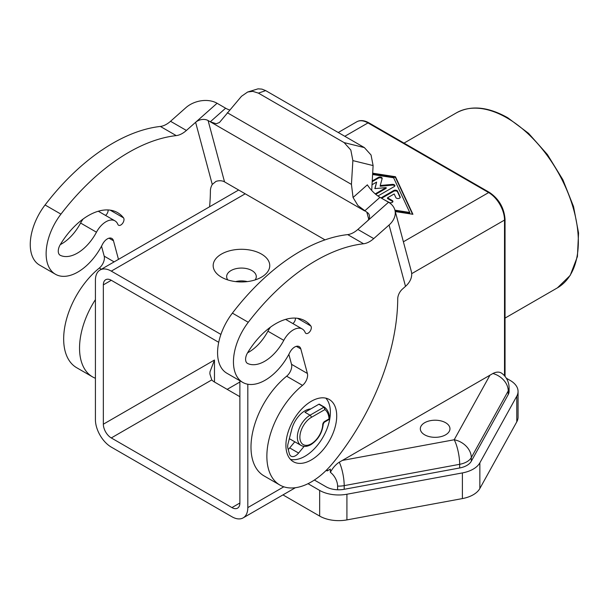 <?xml version="1.0" encoding="UTF-8"?>
<svg xmlns="http://www.w3.org/2000/svg" width="609" height="609" viewBox="0 0 609 609"><rect width="100%" height="100%" fill="white"/><g stroke="black" fill="none" stroke-linecap="round" stroke-linejoin="round"><path stroke-width="0.91" d="M248.266 322.29A44.899 25.921 120 0 0 242.755 382.406A44.899 25.921 120 0 0 282.15 364.745A44.899 25.921 120 0 0 289.77 352.565A8.983 5.184 -60 0 1 299.179 346.597A8.983 5.184 -60 0 1 300.816 348.934L307.393 373.469A8.983 5.184 -60 0 1 302.513 385.368A62.864 36.296 120 0 0 268.759 440.345A62.864 36.296 120 0 0 279.881 485.046A62.864 36.296 120 0 0 320.113 475.835A62.864 36.296 120 0 0 331.753 464.385A134.703 77.769 120 0 0 339.624 454.565A179.609 103.697 120 0 0 397.73 298.821A8.983 5.184 -60 0 1 402.442 289.069L405.51 286.352A22.449 15.872 -15 0 0 411.699 274.05A22.449 15.872 -15 0 0 411.319 271.37L394.883 210.036A22.449 15.872 165 0 1 395.264 212.708A22.449 15.872 165 0 1 389.075 225.01L373.736 238.606A22.723 13.116 -60 0 1 363.565 243.767A179.609 103.697 120 0 0 248.266 322.29L232.394 313.125A179.609 103.697 -60 0 1 347.693 234.602A22.723 13.116 120 0 0 357.864 229.441L388.534 202.249A22.449 15.872 165 0 1 394.883 210.036M242.755 382.406L226.883 373.241A44.899 25.921 -60 0 1 232.394 313.125M279.881 485.046L264.009 475.88A62.864 36.296 -60 0 1 252.887 431.18A62.864 36.296 -60 0 1 286.641 376.202A8.983 5.184 120 0 0 291.521 364.304L288.849 354.339M424.663 422.722A14.814 8.556 180 0 1 440.809 420.865A14.814 8.556 180 0 1 449.96 428.774A14.814 8.556 180 0 1 445.621 434.818A14.814 8.556 180 0 1 429.474 436.676A14.814 8.556 180 0 1 420.324 428.774A14.814 8.556 180 0 1 424.663 422.722M330.367 472.325A11.883 6.859 -120 0 1 337.592 486.104L337.592 489.773A17.958 10.368 0 0 0 344.192 489.301L459.666 467.978A17.958 10.368 0 0 0 471.297 461.257L508.226 394.594A17.958 10.368 0 0 0 509.078 391.435L509.078 387.766A17.958 17.958 0 0 0 501.801 373.325A17.882 10.323 120 0 0 492.894 373.507L339.289 462.193A17.882 10.323 120 0 0 330.367 472.325L330.367 469.097L327.193 470.932L326.211 470.369M247.817 384.233L247.817 507.594A22.449 12.964 60 0 1 243.166 517.871L243.166 517.871A22.449 12.964 60 0 1 231.938 516.759L111.287 447.105A22.449 12.964 60 0 1 100.059 435.252A22.449 12.964 60 0 1 95.415 419.609L95.415 280.285A22.449 12.964 60 0 1 100.059 270.008L238.637 190.008L100.059 270.008A22.449 12.964 60 0 1 111.287 271.119L220.915 334.417M243.166 517.871L295.395 487.718L243.166 517.871M111.287 280.285A11.228 6.478 -120 0 0 105.677 279.729L105.677 279.729A11.228 6.478 -120 0 0 103.347 284.867L111.287 280.285L218.715 342.311M118.473 259.381L113.487 240.783A8.983 5.184 120 0 0 111.85 238.446A8.983 5.184 120 0 0 102.441 244.415A44.899 25.921 -60 0 1 94.821 256.595A44.899 25.921 -60 0 1 55.427 274.248A44.899 25.921 -60 0 1 60.938 214.14A179.609 103.697 -60 0 1 176.237 135.609A22.723 13.116 120 0 0 186.407 130.455L217.078 103.264L225.627 108.204L210.288 121.8L216.271 123.756L219.476 122.478L241.476 96.298L247.657 92.012L252.743 91.342L258.414 93.124L265.684 90.612L261.954 89.127L258.049 88.838L247.657 92.012M336.716 415.939A35.923 20.736 -60 0 1 321.034 452.091A35.923 20.736 -60 0 1 293.355 461.713A35.923 20.736 -60 0 1 285.918 445.27A35.923 20.736 -60 0 1 301.592 409.119A35.923 20.736 -60 0 1 329.279 399.496A35.923 20.736 -60 0 1 336.716 415.939M325.815 398.149A35.923 20.736 -60 0 1 330.367 412.27A35.923 20.736 -60 0 1 316.733 446.138A35.923 20.736 -60 0 1 290.463 459.392M304.104 446.382L298.593 453.058A8.983 5.184 -60 0 1 291.041 456.179A8.983 5.184 -60 0 1 289.397 453.834L287.89 448.209A8.983 5.184 -60 0 1 288.027 443.816L291.772 429.246A19.754 11.404 -60 0 1 298.243 416.678A19.754 11.404 -60 0 1 310.788 408.913L318.88 404.239L323.958 407.17L324.932 409.545L324.437 407.147A0.898 0.518 120 0 0 324.407 407.132A0.898 0.518 120 0 0 324.407 407.124A0.898 0.518 120 0 0 323.958 407.17L310.042 415.201A1.797 1.035 60 0 1 310.94 416.153A1.797 1.035 60 0 1 311.313 417.401L324.932 409.545A25.144 14.517 -60 0 1 329.05 418.901L329.157 419.449L324.262 422.265A1.797 1.035 -120 0 0 324.635 421.443A2.695 1.553 120 0 0 322.732 424.64A16.161 9.333 -60 0 1 311.313 443.801A16.161 9.333 -60 0 1 299.887 437.201A16.161 9.333 -60 0 1 311.313 417.401M324.376 407.109L319.36 404.216A0.898 0.518 120 0 0 318.88 404.239M186.407 130.455L170.535 121.29L185.867 107.694A22.449 15.872 165 0 1 201.358 100.759A22.449 15.872 165 0 1 217.078 103.264L195.611 122.31L212.267 184.458L215.967 181.406A8.983 6.349 165 0 1 218.243 180.865A8.983 6.349 165 0 1 224.531 181.863L325.008 239.87M367.379 220.998A8.983 6.349 -15 0 0 369.541 216.378A8.983 6.349 -15 0 0 369.389 215.304A8.983 6.349 -15 0 0 366.846 212.191L357.94 205.553L353.06 197.506L351.439 184.398L352.87 160.609L373.104 165.579L371.048 154.998L364.372 147.591L265.684 90.612M353.06 197.506L367.349 184.839A17.958 7.331 -131.6 0 0 373.203 192.018A17.958 7.331 -131.6 0 0 379.993 197.324L364.654 210.927L208.095 120.536A8.983 6.349 -15 0 0 201.807 119.539A8.983 6.349 -15 0 0 195.611 122.31M364.372 147.591L344.146 142.62L350.822 150.027L352.87 160.609M247.68 363.504A8.983 5.184 120 0 1 247.452 363.39A8.983 5.184 120 0 1 245.594 359.325A8.983 5.184 120 0 1 247.612 352.748A58.373 33.701 -60 0 1 304.949 320.806A58.373 33.701 -60 0 1 310.856 326.005A4.491 2.596 -60 0 1 311.123 326.485A4.491 2.596 -60 0 1 309.874 331.578A4.491 2.596 -60 0 1 305.908 333.382A4.491 2.596 -60 0 1 305.185 332.506A17.958 10.368 120 0 0 302.285 329.005A17.958 10.368 120 0 0 283.786 340.347A35.923 20.736 -60 0 1 247.68 363.504L247.239 363.253M60.352 255.354A8.983 5.184 120 0 1 60.124 255.232A8.983 5.184 120 0 1 58.266 251.174A8.983 5.184 120 0 1 60.283 244.597A58.373 33.701 -60 0 1 117.621 212.655A58.373 33.701 -60 0 1 123.528 217.855A4.491 2.596 -60 0 1 123.794 218.334A4.491 2.596 -60 0 1 122.546 223.427A4.491 2.596 -60 0 1 118.58 225.231A4.491 2.596 -60 0 1 117.857 224.356A17.958 10.368 120 0 0 114.956 220.854A17.958 10.368 120 0 0 96.458 232.196A35.923 20.736 -60 0 1 60.352 255.354L59.91 255.102M227.789 279.919A14.814 8.556 180 0 1 226.647 276.623A14.814 8.556 180 0 1 230.986 270.571A14.814 8.556 180 0 1 247.132 268.721A14.814 8.556 180 0 1 256.282 276.623A14.814 8.556 180 0 1 255.133 279.919M221.463 254.075A28.288 16.329 180 0 1 261.467 254.075A28.288 16.329 180 0 1 261.467 277.171L261.467 277.171A28.288 16.329 180 0 1 221.463 277.171A28.288 16.329 180 0 1 221.463 254.075M247.338 281.602A14.814 8.556 0 0 0 235.592 281.602M211.765 379.925L209.877 373.842L209.998 371.779L214.475 360.033L103.347 424.191A11.228 6.478 -120 0 0 105.677 432.009A11.228 6.478 -120 0 0 111.287 437.94L211.765 379.925A15.712 9.074 0 0 0 214.475 382.026L239.877 396.695M231.938 507.594A11.228 6.478 -120 0 0 237.548 508.15L237.548 508.15A11.228 6.478 -120 0 0 239.877 503.011L231.938 507.594L111.287 437.94M403.394 241.788L488.639 192.573A1.797 1.035 -60 0 1 489.537 192.482L368.887 122.828C364.205 120.247 360.163 119.904 356.767 121.8L338.239 132.503L356.767 121.8A22.449 12.964 60 0 1 367.988 122.919L488.639 192.573A22.449 12.964 60 0 1 499.867 204.426A22.449 12.964 60 0 1 504.518 220.07A1.797 1.035 0 0 0 505.044 219.339C504.153 207.913 498.984 198.968 489.537 192.482L368.887 122.828A1.797 1.035 120 0 0 367.988 122.919L344.808 136.294M505.044 376.415L505.044 219.339M239.877 382.026L227.18 389.357M103.347 424.191L103.347 284.867M400.166 197.598L397.494 191.85A2.246 1.294 0 0 0 393.741 191.272L381.622 198.268M380.99 197.902L393.741 190.541A2.246 1.294 180 0 1 397.494 191.119L400.182 196.897A2.246 1.294 180 0 1 400.258 197.232A2.246 1.294 180 0 1 398.309 198.519A2.246 1.294 180 0 1 395.85 197.575L394.168 193.959L387.514 197.796L392.28 200.544A2.246 1.294 180 0 1 392.934 201.465A2.246 1.294 180 0 1 391.549 202.66A2.246 1.294 180 0 1 389.105 202.378L384.165 199.737M392.843 201.83A2.246 1.294 0 0 0 392.28 201.282L387.514 198.534L387.514 197.796M395.119 210.927L409.743 213.196L409.743 212.465L393.62 177.775L372.563 174.517M394.921 210.166L409.743 212.465M372.647 173.184L395.454 176.717L412.917 214.292L395.294 211.567M412.552 214.239L395.454 177.447L372.601 173.908M395.454 176.717L395.454 177.447M375.228 193.89L386.159 187.587L374.817 188.63L376.628 182.083L371.947 184.793M386.159 187.587L386.159 188.318L375.745 194.324M372.175 180.995L378.356 177.425A2.246 1.294 180 0 1 380.8 177.143A2.246 1.294 180 0 1 382.186 178.338A2.246 1.294 180 0 1 382.163 178.544L380.229 185.509L392.287 184.39A2.246 1.294 180 0 1 394.891 185.676A2.246 1.294 180 0 1 394.229 186.59L377.93 195.999M394.799 186.042A2.246 1.294 0 0 0 392.287 185.128L380.229 186.24L380.229 185.509M382.109 178.734A2.246 1.294 0 0 0 378.356 178.155L372.129 181.748M376.628 182.083L375.022 188.615M506.33 378.219L510.175 380.435A26.941 15.552 180 0 1 518.061 391.435A26.941 15.552 180 0 1 516.782 396.17L479.854 462.84A26.941 15.552 180 0 1 462.398 472.919L346.924 494.234A26.941 15.552 180 0 1 319.664 490.42L308.017 483.691M337.592 489.773A17.958 10.368 180 0 1 326.021 486.751L314.381 480.037M327.193 469.379L327.193 470.932M282.964 494.896L319.664 516.082A26.941 15.552 0 0 0 346.924 519.903L462.398 498.581A26.941 15.552 0 0 0 479.854 488.502L516.782 421.831A26.941 15.552 0 0 0 518.061 417.096L518.061 391.435M247.581 352.801A35.923 20.736 120 0 0 267.914 331.182A17.958 10.368 -60 0 1 270.472 327.14M60.253 244.651A35.923 20.736 120 0 0 80.586 223.031A17.958 10.368 -60 0 1 83.144 218.989M105.563 215.426A4.491 2.596 120 0 0 108.105 209.945M98.186 211.262A17.958 10.368 -60 0 1 99.084 211.688L114.956 220.854M285.514 319.413A17.958 10.368 -60 0 1 286.413 319.839L302.285 329.005M292.891 323.577A4.491 2.596 120 0 0 295.434 318.104M373.104 165.579L371.703 190.465M344.146 142.62L258.414 93.124M379.993 197.324L388.527 202.257M229.7 109.955A17.958 7.331 48.4 0 1 225.627 108.204M95.415 378.265A62.864 36.296 -60 0 1 92.553 376.887A62.864 36.296 -60 0 1 95.415 299.628M212.267 184.458A8.983 5.184 120 0 0 210.402 190.663A179.609 103.697 -60 0 1 209.587 206.778M329.081 418.117L329.05 418.901L329.081 418.117L329.05 418.901L324.635 421.443M329.157 419.449L329.606 418.634C329.34 413.42 327.657 409.613 324.559 407.231L324.437 407.147M310.788 408.913L304.964 412.27L310.042 415.201A17.958 10.368 120 0 0 298.311 431.035A17.958 10.368 120 0 0 301.067 445.423C303.807 446.983 307.103 446.717 310.94 444.623C318.187 439.728 322.29 432.847 323.257 423.978A1.797 0.99 -177.7 0 1 322.732 424.64M294.771 441.791L289.701 447.927A8.983 5.184 -60 0 1 288.224 449.457M289.275 438.975A18.856 10.886 120 0 0 289.968 439.02M170.535 121.29A22.723 13.116 -60 0 1 160.365 126.444A179.609 103.697 120 0 0 45.066 204.974A44.899 25.921 120 0 0 39.555 265.082L55.427 274.248M101.52 246.188L104.192 256.153A8.983 5.184 -60 0 1 99.313 268.051A62.864 36.296 120 0 0 65.559 323.029A62.864 36.296 120 0 0 76.681 367.722L92.553 376.887M239.877 380.739L239.877 503.011M286.641 376.202L302.513 385.368M339.289 462.193A17.958 4.469 79.5 0 1 342.585 472.371A17.958 4.469 79.5 0 1 344.192 485.632L459.666 464.309A17.958 4.469 -100.5 0 0 458.059 451.048A17.958 4.469 -100.5 0 0 454.192 439.767L342.167 460.45M366.846 212.191L368.749 219.27M224.531 181.863L208.095 120.536M297.489 318.294L310.856 326.005M110.16 210.135L123.528 217.855M509.078 387.766A17.958 10.368 180 0 1 508.226 390.925A17.958 13.969 -151 0 0 503.217 379.628A17.958 13.969 -151 0 0 492.894 373.507M490.017 375.091L454.192 439.767A17.958 13.969 29 0 1 466.288 446.298A17.958 13.969 29 0 1 471.297 457.595L508.226 390.925L508.226 394.594M506.901 117.872A101.033 58.327 60 0 1 572.902 206.9A101.033 58.327 60 0 1 557.41 287.859L570.199 275.413L577.423 256.564L578.55 232.981L573.549 206.618L562.861 179.708L547.415 154.557L528.528 133.31L507.799 117.788C488.045 106.674 470.909 105.037 456.385 112.871A101.033 58.327 60 0 1 506.901 117.872M111.287 271.119L245.206 193.799M411.684 273.669L504.518 220.07L504.518 375.799M214.475 382.026L214.475 360.033M393.741 190.541L393.741 191.272M392.28 200.544L392.28 201.282M400.182 196.897L400.182 197.575M397.494 191.119L397.494 191.85M392.287 184.39L392.287 185.128M378.356 177.425L378.356 178.155M283.817 486.804L247.817 507.594M471.297 461.257L471.297 457.595A17.958 10.368 0 0 1 459.666 464.309L459.666 467.978M319.664 490.42L319.664 516.082M346.924 494.234L346.924 519.903M462.398 472.919L462.398 498.581M479.854 462.84L479.854 488.502M516.782 396.17L516.782 421.831M283.786 340.347L267.914 331.182M96.458 232.196L80.586 223.031M351.439 184.398L227.309 112.726M357.864 229.441L373.736 238.606M389.075 225.01L405.51 286.352M298.593 453.058L289.701 447.927M113.487 240.783L109.003 238.188M60.938 214.14L45.066 204.974M176.237 135.609L160.365 126.444M101.383 269.247L99.313 268.051M104.192 256.153L114.127 261.885M337.592 486.104A17.958 10.368 0 0 0 344.192 485.632L344.192 489.301M307.393 373.469L291.521 364.304M296.332 346.346L300.816 348.934M347.693 234.602L363.565 243.767M310.225 409.233L309.829 409.004M505.044 318.096L557.41 287.859M403.485 143.412L456.385 112.871M324.559 407.231L319.329 404.193M324.262 422.265L323.257 423.978M289.351 438.663L301.067 445.423"/></g></svg>
